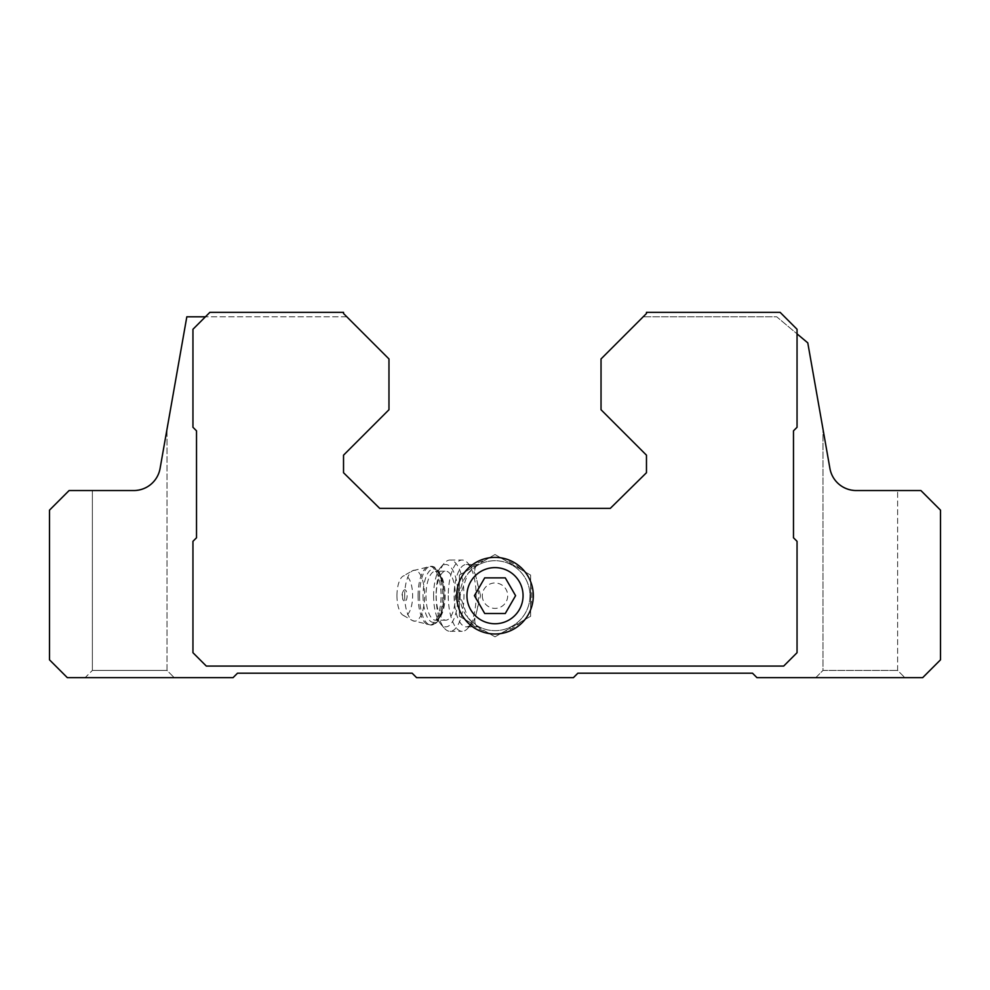<?xml version="1.0" encoding="UTF-8"?>
<svg xmlns="http://www.w3.org/2000/svg" width="990" height="990" viewBox="0 0 990 990"><rect width="100%" height="100%" fill="white"/><g stroke="black" fill="none" stroke-linecap="round" stroke-linejoin="round"><path stroke-width="0.74" stroke-dasharray="4.95 3.71" d="M480.521 595.683L475.806 576.205C474.26 570.884 474.544 567.443 476.673 565.896A34.972 34.972 0 0 1 521.582 618.416A34.972 34.972 0 0 1 476.673 625.47C474.544 623.923 474.26 620.482 475.806 615.161L480.521 595.683M476.673 625.47L467.899 617.785L460.028 595.683A34.972 34.972 0 0 0 512.486 625.965A34.972 34.972 0 0 0 512.486 565.401A34.972 34.972 0 0 0 460.028 595.683L467.911 573.569L476.673 565.896M346.822 316.8L205.425 316.8L346.822 316.8L343.53 313.508L343.53 312.345L209.88 312.345L192.951 329.274L205.425 316.8L192.951 329.274L192.951 427.284L196.515 430.848L196.515 537.768L192.951 541.332L192.951 652.707L206.316 666.072L783.684 666.072L797.049 652.707L797.049 541.332L793.485 537.768L793.485 430.848L797.049 427.284L797.049 333.865L776.717 316.8L643.178 316.8L776.717 316.8L797.049 333.865L797.049 329.274L780.12 312.345L646.47 312.345L646.47 313.508L601.029 358.949L601.029 409.736L646.47 455.177L646.47 472.725L610.298 508.365L379.702 508.365L343.53 472.725L343.53 455.177L388.971 409.736L388.971 358.949L343.53 313.508L343.53 312.345L209.88 312.345L205.425 316.8L186.825 316.8L160.083 468.456C157.051 481.92 148.277 489.283 133.749 490.545A26.73 26.73 0 0 0 160.083 468.456C157.051 481.92 148.277 489.283 133.749 490.545C148.252 489.308 157.039 481.944 160.083 468.456L167.001 429.177L160.083 468.456C157.039 481.944 148.252 489.308 133.749 490.545L69.102 490.545L49.5 510.147L49.5 659.835L67.32 677.655L233.046 677.655L237.501 673.2L412.137 673.2L416.592 677.655L573.408 677.655L577.863 673.2L752.499 673.2L756.954 677.655L922.68 677.655L940.5 659.835L940.5 510.147L920.898 490.545L856.251 490.545C841.735 489.295 832.961 481.932 829.917 468.456C832.949 481.932 841.723 489.295 856.251 490.545C841.748 489.308 832.961 481.944 829.917 468.456A26.73 26.73 0 0 0 856.251 490.545L897.621 490.545L856.251 490.545C841.723 489.283 832.949 481.92 829.917 468.456L807.778 342.862L797.049 333.865L797.049 329.274L780.12 312.345L646.47 312.345L646.47 313.508L643.178 316.8M133.749 490.545L92.379 490.545L133.749 490.545M85.14 677.655L174.24 677.655L85.14 677.655L174.24 677.655L85.14 677.655L92.379 670.416L92.379 490.545L92.379 670.416L167.001 670.416L92.379 670.416L167.001 670.416L92.379 670.416L85.14 677.655M815.76 677.655L904.86 677.655L815.76 677.655L904.86 677.655L815.76 677.655L822.999 670.416L822.999 429.177L822.999 670.416L897.621 670.416L822.999 670.416L897.621 670.416L822.999 670.416L815.76 677.655M646.47 313.508L646.47 312.345L780.12 312.345L797.049 329.274L797.049 427.284L793.485 430.848L793.485 537.768L797.049 541.332L797.049 652.707L783.684 666.072L206.316 666.072L192.951 652.707L192.951 541.332L196.515 537.768L196.515 430.848L192.951 427.284L192.951 329.274L192.951 427.284L196.515 430.848L196.515 537.768L192.951 541.332L192.951 652.707L206.316 666.072L783.684 666.072L797.049 652.707L797.049 541.332L793.485 537.768L793.485 430.848L797.049 427.284L797.049 333.865M343.53 313.508L343.53 312.345L209.88 312.345L205.425 316.8M459.36 575.103L459.36 616.263L495 636.842L530.64 616.263L530.64 575.103L495 554.524L459.36 575.103L459.36 586.204A36.878 36.878 0 0 0 459.36 605.162L459.36 616.263L468.963 621.807A36.878 36.878 0 0 0 485.397 631.286L495 636.842L504.603 631.286A36.878 36.878 0 0 0 521.037 621.807L530.64 616.263L530.64 605.162A36.878 36.878 0 0 0 530.64 586.204L530.64 575.103L521.037 569.559A36.878 36.878 0 0 0 504.603 560.08L495 554.524L485.397 560.08A36.878 36.878 0 0 0 468.963 569.559L459.36 575.103M468.963 621.807L485.397 631.286M504.603 631.286L521.037 621.807M530.64 605.162L530.64 586.204M521.037 569.559L504.603 560.08M485.397 560.08L468.963 569.559M459.36 586.204L459.36 605.162M476.883 611.09A31.185 12.189 90 0 0 476.883 580.276M475.806 576.205A31.185 12.189 90 0 0 471.463 567.443A31.185 12.189 90 0 0 466.29 564.498A31.185 12.189 90 0 0 454.113 595.683A31.185 12.189 90 0 0 466.29 626.868A31.185 12.189 90 0 0 471.463 623.923A31.185 12.189 90 0 0 475.806 615.161M402.485 595.683A5.891 2.302 90 0 0 403.673 600.843A5.891 2.302 90 0 0 407.088 595.683A5.891 2.302 90 0 0 403.673 590.523A5.891 2.302 90 0 0 402.485 595.683M396.953 595.683A20.047 7.833 90 0 0 403.091 615.26A20.047 7.833 90 0 0 412.62 595.683A20.047 7.833 90 0 0 403.091 576.106A20.047 7.833 90 0 0 396.953 595.683M436.219 595.683A24.503 9.578 90 0 0 445.785 620.186A24.503 9.578 90 0 0 455.363 595.683A24.503 9.578 90 0 0 445.785 571.181A24.503 9.578 90 0 0 436.219 595.683M433.608 595.683A31.185 12.189 90 0 0 440.798 624.133A31.185 12.189 90 0 0 457.974 595.683A31.185 12.189 90 0 0 440.798 567.233A31.185 12.189 90 0 0 433.608 595.683M436.107 595.683A35.64 13.922 90 0 0 444.324 628.192A35.64 13.922 90 0 0 450.042 631.323A35.64 13.922 90 0 0 463.964 595.683A35.64 13.922 90 0 0 450.042 560.043A35.64 13.922 90 0 0 444.324 563.174A35.64 13.922 90 0 0 436.107 595.683M448.272 595.683A35.64 13.922 90 0 0 462.194 631.323A35.64 13.922 90 0 0 468.109 627.957A35.64 13.922 90 0 0 474.297 613.293A35.64 13.922 90 0 0 468.109 563.409A35.64 13.922 90 0 0 462.194 560.043A35.64 13.922 90 0 0 448.272 595.683M505.284 613.503L515.58 595.683L505.284 577.863L484.716 577.863L474.42 595.683L484.716 613.503L505.284 613.503M482.303 595.683A12.697 12.697 0 0 0 501.348 606.684A12.697 12.697 0 0 0 501.348 584.682A12.697 12.697 0 0 0 482.303 595.683M404.7 595.683A25.517 9.974 90 0 0 412.508 620.594A25.517 9.974 90 0 0 424.636 595.683A25.517 9.974 90 0 0 412.508 570.772A25.517 9.974 90 0 0 404.7 595.683M418.065 595.683A29.403 11.484 90 0 0 429.561 625.086A29.403 11.484 90 0 0 441.045 595.683A29.403 11.484 90 0 0 429.561 566.28A29.403 11.484 90 0 0 418.065 595.683M419.537 595.683A29.403 11.484 90 0 0 431.021 625.086A29.403 11.484 90 0 0 442.518 595.683A29.403 11.484 90 0 0 431.021 566.28A29.403 11.484 90 0 0 419.537 595.683M423.039 595.683A26.73 10.444 90 0 0 438.706 618.837A26.73 10.444 90 0 0 438.706 572.529A26.73 10.444 90 0 0 423.039 595.683M425.96 595.683A24.503 9.578 90 0 0 435.538 620.186A24.503 9.578 90 0 0 445.116 595.683A24.503 9.578 90 0 0 435.538 571.181A24.503 9.578 90 0 0 425.96 595.683M897.621 670.416L897.621 490.545L897.621 670.416L904.86 677.655L897.621 670.416M167.001 670.416L167.001 429.177L167.001 670.416L174.24 677.655L167.001 670.416M466.29 626.868L479.148 626.868M466.29 564.498L479.148 564.498M403.673 590.523A8.91 8.91 0 0 0 403.673 600.843M403.091 615.26L412.508 620.594L431.021 625.086C435.513 624.851 438.966 621.225 441.404 614.196C445.017 602.143 445.042 589.854 441.453 577.343C438.657 569.856 435.179 566.169 431.021 566.28L412.508 570.772L403.091 576.106M445.785 620.186L435.538 620.186L437.79 618.973C438.384 620.396 446.317 606.226 442.839 584.966C437.914 566.75 436.367 572.962 435.538 571.181L445.785 571.181M440.798 624.133L444.324 628.192M440.798 567.233L444.324 563.174M450.042 631.323L462.194 631.323M450.042 560.043L462.194 560.043M471.463 567.443L468.109 563.409M471.463 623.923L468.109 627.957"/><path stroke-width="1.49" d="M484.716 613.503L505.284 613.503L515.58 595.683L505.284 577.863L484.716 577.863L474.42 595.683L484.716 613.503M466.933 595.683A28.067 28.067 0 0 0 509.033 619.988A28.067 28.067 0 0 0 509.033 571.379A28.067 28.067 0 0 0 466.933 595.683M205.425 316.8L186.825 316.8L160.083 468.456A26.73 26.73 0 0 1 133.749 490.545L69.102 490.545L49.5 510.147L49.5 659.835L67.32 677.655L233.046 677.655L237.501 673.2L412.137 673.2L416.592 677.655L573.408 677.655L577.863 673.2L752.499 673.2L756.954 677.655L922.68 677.655L940.5 659.835L940.5 510.147L920.898 490.545L856.251 490.545A26.73 26.73 0 0 1 829.917 468.456L807.778 342.862L797.049 333.865M346.822 316.8L343.53 313.508L343.53 312.345L209.88 312.345L192.951 329.274L192.951 427.284L196.515 430.848L196.515 537.768L192.951 541.332L192.951 652.707L206.316 666.072L783.684 666.072L797.049 652.707L797.049 541.332L793.485 537.768L793.485 430.848L797.049 427.284L797.049 329.274L780.12 312.345L646.47 312.345L646.47 313.508L643.178 316.8M646.47 313.508L601.029 358.949L601.029 409.736L646.47 455.177L646.47 472.725L610.298 508.365L379.702 508.365L343.53 472.725L343.53 455.177L388.971 409.736L388.971 358.949L343.53 313.508M456.687 595.683A38.313 38.313 0 0 0 514.157 628.86A38.313 38.313 0 0 0 514.157 562.506A38.313 38.313 0 0 0 456.687 595.683"/></g></svg>
